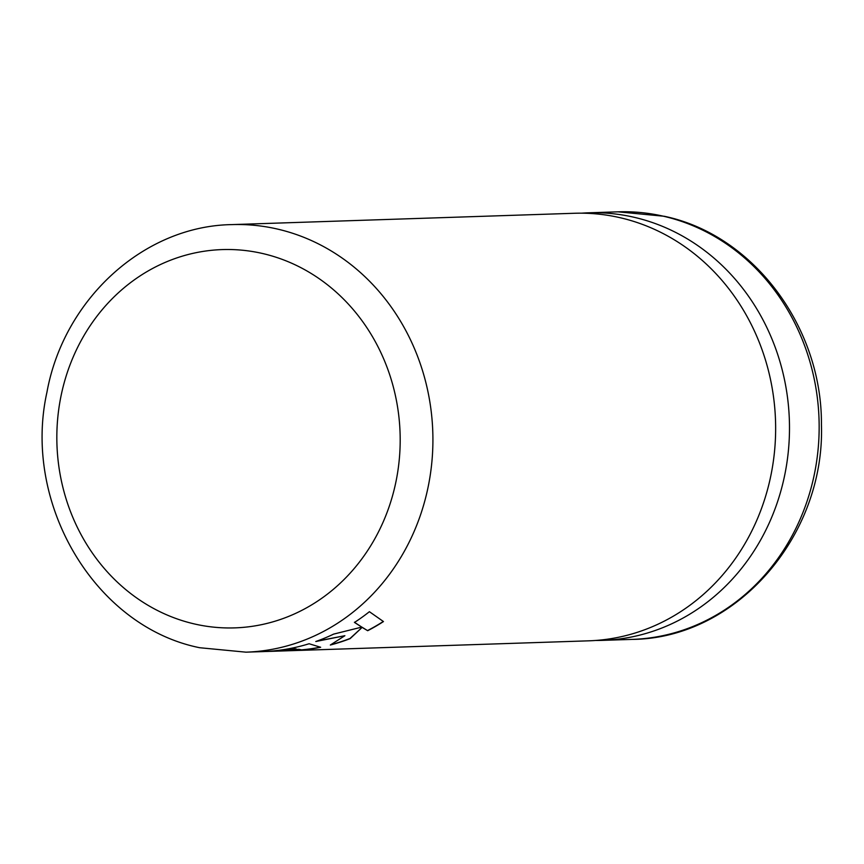 <?xml version="1.0" encoding="UTF-8"?>
<svg xmlns="http://www.w3.org/2000/svg" width="864" height="864" viewBox="0 0 864 864"><rect width="100%" height="100%" fill="white"/><g stroke="black" fill="none" stroke-linecap="round" stroke-linejoin="round"><path stroke-width="1.3" d="M581.461 213.181A213.894 194.011 88.1 0 1 588.373 212.814A213.894 194.011 88.1 0 1 633.517 217.145A213.894 194.011 88.1 0 1 788.864 445.165A213.894 194.011 88.1 0 1 602.521 640.364A213.894 194.011 88.1 0 1 595.598 640.462M231.811 224.608L574.528 213.268A213.894 194.011 88.1 0 1 619.672 217.609A213.894 194.011 88.1 0 1 775.019 445.619A213.894 194.011 88.1 0 1 588.676 640.829L291.6 650.657A213.894 194.011 -91.9 0 0 320.652 647.266L309.096 643.745A213.894 194.011 -91.9 0 1 262.462 651.618L245.959 652.169A213.894 194.011 88.1 0 0 432.292 456.959A213.894 194.011 88.1 0 0 276.944 228.949A213.894 194.011 88.1 0 0 231.811 224.608C143.694 225.968 63.709 299.387 46.948 392.202C22.162 503.507 94.792 626.702 199.735 647.73L245.959 652.169M288.824 650.732A213.894 194.011 -91.9 0 0 291.6 650.657M280.638 651.024L286.06 650.84A213.894 194.011 -91.9 0 0 300.877 649.728L298.836 649.469A213.894 194.011 -91.9 0 1 280.638 651.024A213.894 194.011 -91.9 0 1 277.938 651.089M268.002 651.434L275.249 651.197A213.894 194.011 -91.9 0 0 296.73 649.166L293.879 648.659A213.894 194.011 -91.9 0 1 268.002 651.434A213.894 194.011 -91.9 0 1 265.237 651.51M361.789 627.102L333.634 634.111A213.894 194.011 -91.9 0 1 315.792 641.52L344.887 635.699L330.329 645.03A213.894 194.011 -91.9 0 0 350.125 638.626L362.124 627.394L367.686 630.709A213.894 194.011 -91.9 0 0 383.465 621.562L369.403 611.701A213.894 194.011 -91.9 0 1 354.488 622.426L361.789 627.102L354.402 622.264M316.85 641.142L344.887 635.699M331.258 644.598A213.71 193.849 -91.9 0 0 350.071 638.453L350.125 638.626M350.071 638.453L362.124 627.394M362.048 627.221L367.686 630.709M367.61 630.536A213.71 193.849 -91.9 0 0 383.303 621.454M271.123 651.121A213.71 193.849 -91.9 0 0 293.857 648.475L293.879 648.659M293.857 648.475L296.73 649.166M283.997 650.689A213.71 193.849 -91.9 0 0 298.814 649.285L298.836 649.469M298.814 649.285L300.877 649.728M294.71 650.344A213.71 193.849 -91.9 0 0 320.22 647.168M262.192 253.422A189.259 171.666 -91.9 0 0 60.167 400.41A189.259 171.666 -91.9 0 0 194.832 624.046A189.259 171.666 -91.9 0 0 396.857 477.058A189.259 171.666 -91.9 0 0 262.192 253.422M663.185 216.162A213.894 194.011 -91.9 0 0 618.041 211.831L664.265 216.27C753.451 234.868 822.096 326.959 821.437 424.548C825.152 536.069 736.182 638.582 632.189 639.392A213.894 194.011 -91.9 0 0 818.532 444.182A213.894 194.011 -91.9 0 0 663.185 216.162M618.041 211.831L588.373 212.814M632.189 639.392L602.521 640.364"/></g></svg>

